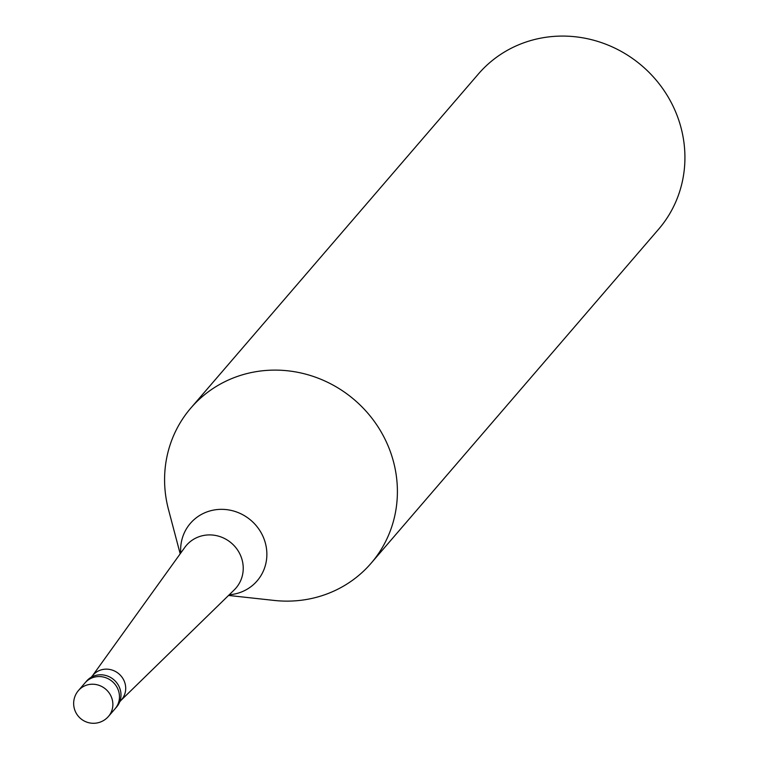 <?xml version="1.0" encoding="UTF-8"?>
<svg xmlns="http://www.w3.org/2000/svg" width="761" height="761" viewBox="0 0 761 761"><rect width="100%" height="100%" fill="white"/><g stroke="black" fill="none" stroke-linecap="round" stroke-linejoin="round"><path stroke-width="1.14" d="M78.45 690.541L85.042 682.874A19.824 18.816 40.7 0 1 95.525 676.881A19.824 18.816 -139.3 0 1 116.5 686.412A19.824 18.816 -139.3 0 1 115.092 708.738A19.824 18.816 -139.3 0 0 116.5 686.412A19.824 18.816 -139.3 0 0 95.525 676.881A19.824 18.816 40.7 0 0 85.042 682.874L86.564 681.105A19.824 18.816 40.7 0 1 97.047 675.112A19.824 18.816 -139.3 0 1 118.022 684.643A19.824 18.816 -139.3 0 1 116.614 706.969L108.49 716.396A19.824 18.816 -139.3 0 0 109.898 694.08A19.824 18.816 -139.3 0 0 88.923 684.548A19.824 18.816 40.7 0 0 78.45 690.541A19.824 19.824 0 0 0 97.132 722.95A19.824 19.824 0 0 0 108.49 716.396M91.149 677.3L93.004 675.15A18.835 17.874 40.7 0 1 102.963 669.452A18.835 17.874 -139.3 0 1 122.882 678.508A18.835 17.874 -139.3 0 1 121.541 699.72L119.696 701.87M92.519 675.711L184.837 547.359A32.713 31.058 40.7 0 1 203.72 535.449A32.713 31.058 -139.3 0 1 239.011 552.334A32.713 31.058 -139.3 0 1 234.245 589.889L121.066 700.282M180.186 553.818L168.476 509.48A118.925 112.913 40.7 0 1 190.859 408.029A118.925 112.913 40.7 0 1 253.736 372.081A118.925 112.913 -139.3 0 1 379.558 429.261A118.925 112.913 -139.3 0 1 371.13 563.207A118.925 112.913 -139.3 0 1 308.253 599.164A118.925 112.913 40.7 0 1 274.141 600.429L228.547 595.444M190.859 408.029L478.384 74.007A118.925 112.913 40.7 0 1 541.261 38.05A118.925 112.913 -139.3 0 1 667.083 95.23A118.925 112.913 -139.3 0 1 658.655 229.175L371.13 563.207M180.747 553.038A44.052 41.817 40.7 0 1 213.651 510.07A44.052 41.817 -139.3 0 1 265.665 544.248A44.052 41.817 -139.3 0 1 233.846 594.179A44.052 41.817 40.7 0 1 229.232 594.779"/></g></svg>
